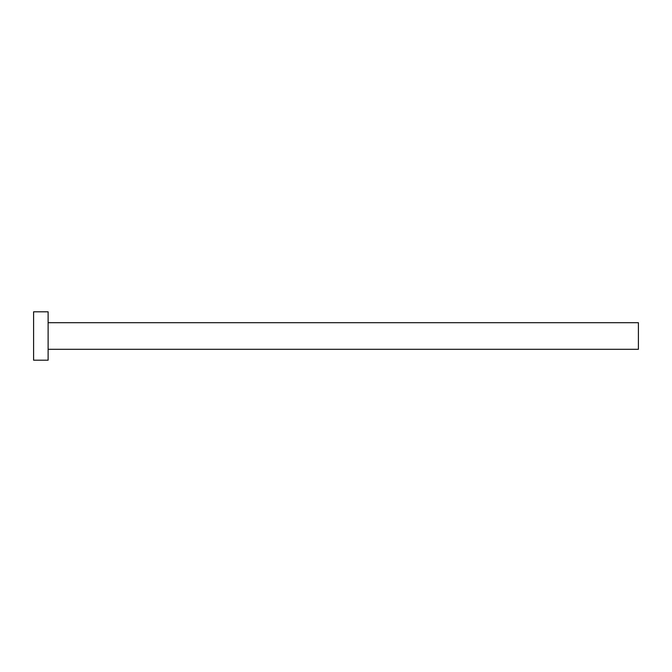 <?xml version="1.0" encoding="UTF-8"?>
<svg xmlns="http://www.w3.org/2000/svg" width="672" height="672" viewBox="0 0 672 672"><rect width="100%" height="100%" fill="white"/><g stroke="black" fill="none" stroke-linecap="round" stroke-linejoin="round"><path stroke-width="1.01" d="M48.115 322.694L638.4 322.694L638.4 349.306L48.115 349.306M48.115 336L48.115 360.192L33.6 360.192L33.6 311.808L48.115 311.808L48.115 336"/></g></svg>
